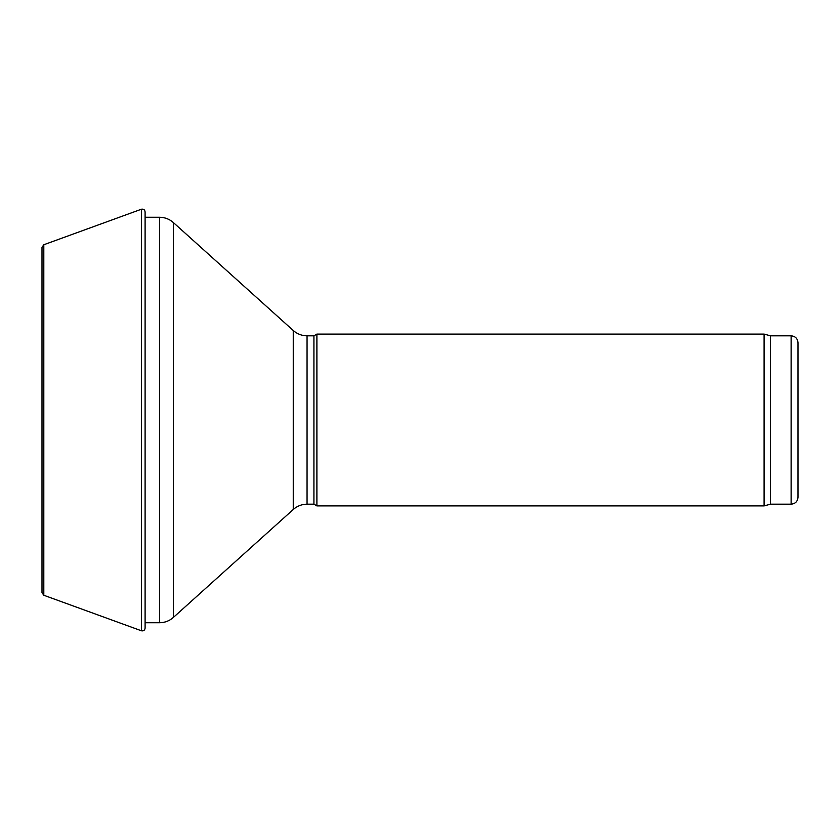 <?xml version="1.0" encoding="UTF-8"?>
<svg xmlns="http://www.w3.org/2000/svg" width="840" height="840" viewBox="0 0 840 840"><rect width="100%" height="100%" fill="white"/><g stroke="black" fill="none" stroke-linecap="round" stroke-linejoin="round"><path stroke-width="1.26" d="M307.052 504.189L307.052 335.811L313.929 335.811L313.929 504.189L307.052 504.189C301.802 504.252 297.203 506.016 293.255 509.492L173.355 617.452C169.407 620.918 164.808 622.682 159.558 622.745L145.1 622.745M313.929 504.189L316.901 505.911L316.901 334.089L313.929 335.811M798 497.322L798 342.678L798 497.322C797.591 501.491 795.302 503.78 791.123 504.189L770.511 504.189L764.096 505.911L316.901 505.911M764.096 505.911L764.096 334.089L316.901 334.089M770.511 504.189L770.511 335.811L764.096 334.089M43.806 244.745L43.806 595.255L42 592.673L42 247.328L43.806 244.745L141.414 209.223C143.787 208.856 145.005 209.874 145.058 212.268M159.558 622.745L159.558 217.256L145.1 217.256M173.355 617.452L173.355 222.547C169.407 219.083 164.808 217.319 159.558 217.256M293.255 509.492L293.255 330.508L173.355 222.547M791.123 504.189L791.123 335.811L770.511 335.811M141.414 209.223L141.414 630.777C143.514 631.187 144.743 630.336 145.1 628.215L145.1 211.785M293.255 330.508C297.203 333.984 301.802 335.748 307.052 335.811M791.123 335.811C795.302 336.21 797.591 338.51 798 342.678M43.806 595.255L141.414 630.777"/></g></svg>
